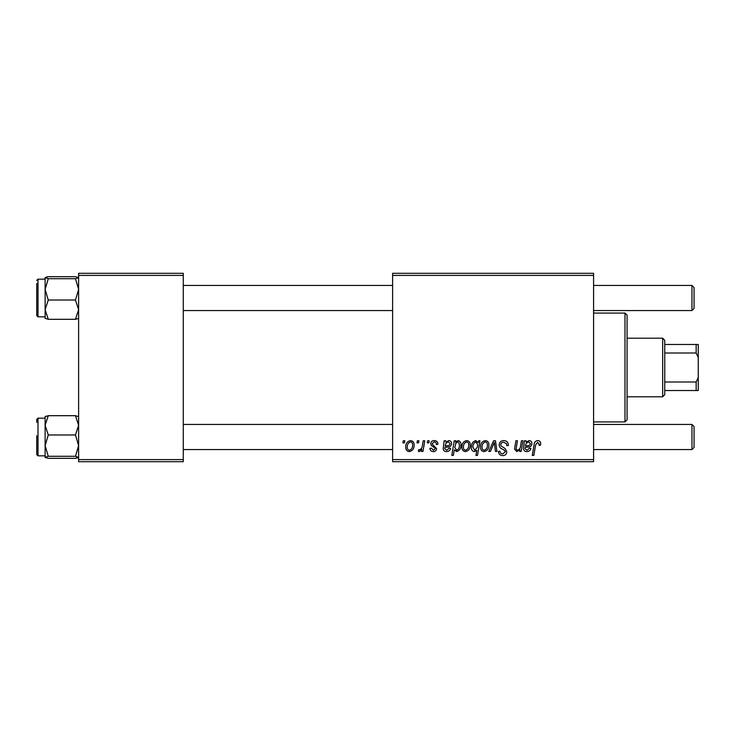 <?xml version="1.0" encoding="UTF-8"?>
<svg xmlns="http://www.w3.org/2000/svg" width="735" height="735" viewBox="0 0 735 735"><rect width="100%" height="100%" fill="white"/><g stroke="black" fill="none" stroke-linecap="round" stroke-linejoin="round"><path stroke-width="1.1" d="M392.619 273.301L593.586 273.301L593.586 275.395L392.619 275.395L392.619 273.301M434.275 440.577C436.599 440.669 437.812 441.873 437.913 444.188L436.388 444.574C436.452 442.975 435.726 442.093 434.201 441.91L432.208 443.545L432.52 444.473L436.581 448.58C436.406 450.518 435.34 451.529 433.384 451.612C431.252 451.566 430.104 450.481 429.92 448.378L431.445 448.194L433.457 450.279L435.056 448.819L434.909 447.955L431.445 445.603L430.682 443.664C430.967 441.625 432.162 440.596 434.275 440.577M444.142 440.77L445.722 440.77L445.869 442.093L448.901 440.577C450.684 440.789 451.584 441.808 451.612 443.646C451.336 445.961 449.976 447.091 447.551 447.045L444.969 447.431L444.758 448.699L446.687 450.279L449.14 448.194L450.665 448.378C450.059 450.463 448.69 451.538 446.558 451.612C444.592 451.621 443.481 450.693 443.196 448.828L444.142 440.77M461.892 447.165C461.8 443.591 463.381 441.395 466.642 440.577C469.049 440.899 470.262 442.314 470.262 444.822C470.409 448.543 468.801 450.803 465.448 451.612C463.004 451.226 461.828 449.737 461.892 447.165M537.68 440.577C539.674 440.706 540.666 441.781 540.675 443.811L540.547 445.144L539.012 445.337L539.159 444.059L537.579 442.286L535.585 445.042L533.821 455.424L532.278 455.424L534.097 444.684C534.271 442.295 535.466 440.926 537.68 440.577M478.283 442.7L478.623 440.77L479.973 440.77L477.493 455.424L475.949 455.424L476.84 450.307L474.332 451.612C472.21 451.088 471.236 449.655 471.411 447.312C471.273 443.876 472.715 441.634 475.72 440.577L478.283 442.7M488.775 451.428L493.617 440.77L495.482 440.77L496.943 451.428L495.418 451.428L494.343 442.415L490.42 451.428L488.775 451.428M499.194 444.886C499.469 442.139 500.994 440.706 503.787 440.577C506.865 440.743 508.372 442.396 508.326 445.539L506.801 445.713L506.415 443.554L503.686 442.286C501.959 442.277 500.967 443.095 500.71 444.739L501.105 446.026L505.083 448.515L506.801 451.722C506.608 454.23 505.248 455.525 502.703 455.608C500.048 455.452 498.624 454.037 498.422 451.363L499.947 451.226C500.103 452.925 501.031 453.817 502.749 453.899L505.285 451.814L504.706 450.509L502.088 448.984C500.204 448.231 499.24 446.871 499.194 444.886M402.927 442.865L403.276 440.77L404.801 440.77L404.48 442.865L402.927 442.865M392.619 459.605L593.586 459.605L593.586 461.699L392.619 461.699L392.619 275.395M593.586 459.605L593.586 275.395M480.543 447.165C480.451 443.591 482.031 441.395 485.293 440.577C487.7 440.899 488.913 442.314 488.913 444.822C489.06 448.543 487.452 450.803 484.099 451.612C481.655 451.226 480.469 449.737 480.543 447.165M524.45 440.77L526.03 440.77L526.177 442.093L529.209 440.577C530.992 440.789 531.892 441.808 531.919 443.646C531.644 445.961 530.284 447.091 527.859 447.045L525.277 447.431L525.066 448.699L526.995 450.279L529.448 448.194L530.973 448.378C530.367 450.463 528.998 451.538 526.866 451.612C524.909 451.621 523.789 450.693 523.504 448.828L524.45 440.77M520.601 445.713L521.437 440.77L522.98 440.77L521.179 451.428L519.636 451.428L519.939 449.636L516.769 451.612L514.528 449.021L515.924 440.77L517.458 440.77L516.071 448.984L517.256 450.279C519.369 449.655 520.49 448.129 520.601 445.713M454.258 440.77L455.801 440.77L455.535 442.25L458.125 440.577C460.193 441.156 461.13 442.599 460.937 444.914C461.084 448.313 459.678 450.546 456.729 451.612L454.331 449.848L453.32 455.424L451.786 455.424L454.258 440.77M405.748 447.165C405.656 443.591 407.245 441.395 410.498 440.577C412.914 440.899 414.117 442.314 414.127 444.822C414.264 448.543 412.666 450.803 409.303 451.612C406.868 451.226 405.683 449.737 405.748 447.165M417.002 442.865L417.361 440.77L418.886 440.77L418.564 442.865L417.002 442.865M422.46 445.024L423.231 440.77L424.775 440.77L422.974 451.428L421.431 451.428L421.816 449.223L419.345 451.612L418.307 451.226L418.922 449.563L419.685 449.903C421.449 448.91 422.377 447.284 422.46 445.024M427.283 442.865L427.632 440.77L429.157 440.77L428.845 442.865L427.283 442.865M78.617 273.301L183.281 273.301L183.281 275.395L78.617 275.395L78.617 273.301M183.281 459.605L183.281 461.699L78.617 461.699L78.617 459.605L183.281 459.605L183.281 275.395M78.617 459.605L78.617 275.395M484.163 450.279C486.46 449.443 487.535 447.67 487.388 444.987C487.507 443.297 486.8 442.277 485.275 441.91C483.042 442.792 481.976 444.546 482.068 447.165C481.939 448.855 482.638 449.893 484.163 450.279M477.401 447.156L477.741 444.721L475.839 441.91C473.772 442.92 472.798 444.712 472.927 447.284L474.828 450.279L477.401 447.156M528.731 441.91C526.701 442.433 525.644 443.83 525.534 446.099L527.436 445.713C529.099 445.814 530.082 445.125 530.404 443.655L528.731 441.91M465.512 450.279C467.809 449.443 468.884 447.67 468.746 444.987C468.856 443.297 468.149 442.277 466.624 441.91C464.391 442.792 463.326 444.546 463.417 447.165C463.289 448.855 463.996 449.893 465.512 450.279M456.637 450.279C458.585 449.333 459.504 447.652 459.412 445.235L458.833 442.571L457.629 441.91L455.865 443.223L454.809 447.532L456.637 450.279M448.423 441.91C446.393 442.433 445.337 443.83 445.226 446.099L447.128 445.713C448.791 445.814 449.774 445.125 450.096 443.655L448.423 441.91M409.367 450.279C411.673 449.443 412.748 447.67 412.601 444.987C412.721 443.297 412.013 442.277 410.488 441.91C408.256 442.792 407.181 444.546 407.273 447.165C407.153 448.855 407.851 449.893 409.367 450.279M624.98 313.073L627.074 315.168L627.074 419.832L624.98 421.927L624.98 313.073L593.586 313.073M624.98 421.927L593.586 421.927M46.002 416.175L45.12 416.626L45.12 445.63L48.28 434.973L45.12 425.335L48.28 415.688L45.12 416.699M36.75 422.349L36.75 419.419L38.009 418.16L38.009 455.838L36.75 454.579L36.75 435.736M78.617 416.699L75.466 415.688L78.617 425.335L75.466 434.973L48.28 434.973M75.466 415.688L48.28 415.688M75.466 434.973L78.617 445.63L75.466 456.288L48.28 456.288L45.12 445.63L45.12 457.299L48.28 456.288M75.466 456.288L78.617 457.372M78.617 457.299L75.466 458.309L48.28 458.309L45.12 457.299M75.466 458.309L77.735 457.822M45.203 457.455L46.002 457.822M48.28 276.691L75.466 276.691L78.617 277.701L75.466 278.712L78.617 289.369L75.466 300.027L78.617 309.665L75.466 319.312L48.28 319.312L45.12 309.665L48.28 300.027L45.12 289.369L48.28 278.712L45.12 277.628L48.28 276.691L46.002 277.178M36.75 283.352L36.75 315.581L36.75 283.352M75.466 278.712L48.28 278.712M75.466 300.027L48.28 300.027M78.617 318.374L75.466 319.312L78.617 318.301M45.12 318.301L48.28 319.312L45.12 318.301M45.12 277.628L45.157 318.402M78.544 277.545L77.735 277.178M694.061 426.53L694.061 447.468L691.966 449.563L691.966 424.435L694.061 426.53L691.966 424.435L593.586 424.435M183.281 449.563L392.619 449.563M593.586 449.563L691.966 449.563L694.061 447.468M183.281 424.435L392.619 424.435M691.966 285.437L694.061 287.532L694.061 308.47L691.966 310.565L691.966 285.437L593.586 285.437M392.619 285.437L183.281 285.437M691.966 310.565L593.586 310.565M392.619 310.565L183.281 310.565M662.667 338.192L664.752 340.287L664.752 394.713L662.667 396.808L662.667 338.192L627.074 338.192M664.752 344.476L698.25 344.476L698.25 390.524L696.155 390.524L696.155 382.007L698.25 377.542M664.752 382.007L696.155 382.007M698.25 357.458L696.155 352.993L696.155 344.476M664.752 352.993L696.155 352.993M664.752 390.524L696.155 390.524M45.12 279.162L38.009 279.162L38.009 316.84L36.75 315.581M38.009 418.16L45.12 418.16M38.009 455.838L45.12 455.838M38.009 316.84L45.12 316.84M38.009 279.162L36.75 280.421M662.667 396.808L627.074 396.808"/></g></svg>
